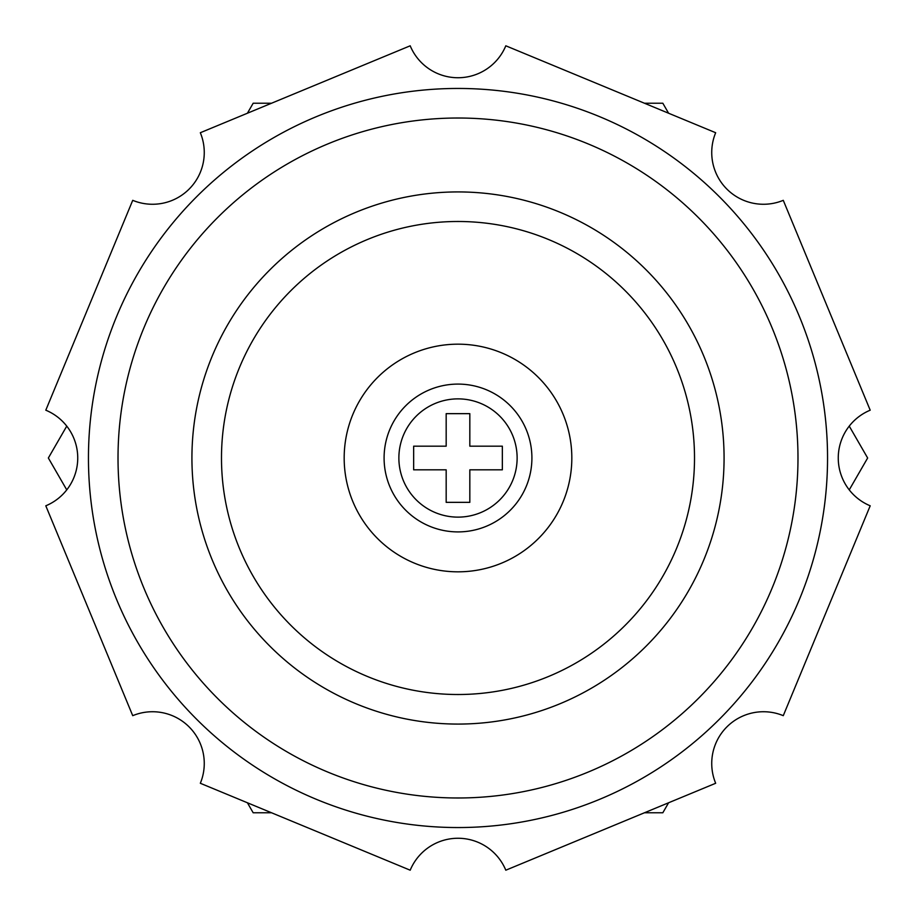 <?xml version="1.0" encoding="UTF-8"?>
<svg xmlns="http://www.w3.org/2000/svg" width="916" height="916" viewBox="0 0 916 916"><rect width="100%" height="100%" fill="white"/><g stroke="black" fill="none" stroke-linecap="round" stroke-linejoin="round"><path stroke-width="1.37" d="M458 694.511A236.511 236.511 0 0 0 694.511 458A236.511 236.511 0 0 0 458 221.489A236.511 236.511 0 0 0 221.489 458A236.511 236.511 0 0 0 458 694.511M458 191.925A266.075 266.075 0 0 0 191.925 458A266.075 266.075 0 0 0 458 724.075A266.075 266.075 0 0 0 724.075 458A266.075 266.075 0 0 0 458 191.925M458 344.176A113.824 113.824 0 0 0 344.176 458A113.824 113.824 0 0 0 458 571.824A113.824 113.824 0 0 0 571.824 458A113.824 113.824 0 0 0 458 344.176M458 797.985A339.985 339.985 0 0 0 797.985 458A339.985 339.985 0 0 0 458 118.015A339.985 339.985 0 0 0 118.015 458A339.985 339.985 0 0 0 458 797.985M458 88.451A369.549 369.549 0 0 1 827.549 458A369.549 369.549 0 0 1 458 827.549A369.549 369.549 0 0 1 88.451 458A369.549 369.549 0 0 1 458 88.451M458 384.09A73.91 73.91 0 0 1 531.91 458A73.91 73.91 0 0 1 458 531.91A73.91 73.91 0 0 1 384.09 458A73.91 73.91 0 0 1 458 384.09A73.91 73.91 0 0 0 384.09 458A73.91 73.91 0 0 0 458 531.91M502.346 469.828L502.346 446.172L469.828 446.172L469.828 413.654L446.172 413.654L446.172 446.172L413.654 446.172L413.654 469.828L446.172 469.828L446.172 502.346L469.828 502.346L469.828 469.828L502.346 469.828M668.6 802.76L662.829 812.767L644.452 812.767M271.548 812.767L253.171 812.767L247.4 802.76M66.754 489.877L48.353 458L66.754 426.123M247.4 113.241L253.171 103.233L271.548 103.233M644.452 103.233L662.829 103.233L668.6 113.241M849.247 426.123L867.647 458L849.247 489.877M200.329 132.728A51.743 51.743 0 0 1 132.728 200.329L45.8 410.196A51.743 51.743 0 0 1 45.8 505.804L132.728 715.671A51.743 51.743 0 0 1 200.329 783.272L410.196 870.2A51.743 51.743 0 0 1 505.804 870.2L715.671 783.272A51.743 51.743 0 0 1 783.272 715.671L870.2 505.804A51.743 51.743 0 0 1 870.2 410.196L783.272 200.329A51.743 51.743 0 0 1 715.671 132.728L505.804 45.8A51.743 51.743 0 0 1 410.196 45.8L200.329 132.728M458 517.128A59.128 59.128 0 0 0 517.128 458A59.128 59.128 0 0 0 458 398.872A59.128 59.128 0 0 0 398.872 458A59.128 59.128 0 0 0 458 517.128"/></g></svg>

